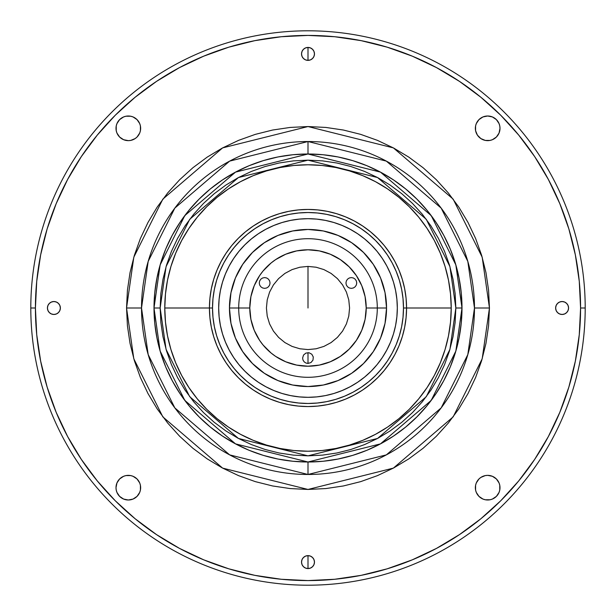 <?xml version="1.0" encoding="UTF-8"?>
<svg xmlns="http://www.w3.org/2000/svg" width="616" height="616" viewBox="0 0 616 616"><rect width="100%" height="100%" fill="white"/><g stroke="black" fill="none" stroke-linecap="round" stroke-linejoin="round"><path stroke-width="0.92" d="M308 308L308 266.42L308 308M308 462L323.092 461.261L338.045 459.043L352.706 455.37L366.936 450.281L380.596 443.813L393.555 436.043L405.698 427.042L416.893 416.893L427.042 405.698L436.043 393.555L443.813 380.596L450.281 366.936L455.37 352.706L459.043 338.045L461.261 323.092L462 308L461.261 292.908L459.043 277.955L455.37 263.294L450.281 249.064L443.813 235.404L436.043 222.445L427.042 210.302L416.893 199.107L405.698 188.958L393.555 179.957L380.596 172.187L366.936 165.719L352.706 160.63L338.045 156.957L323.092 154.739L308 154L308 141.526L308 154L292.908 154.739L277.955 156.957L263.294 160.63L249.064 165.719L235.404 172.187L222.445 179.957L210.302 188.958L199.107 199.107L188.958 210.302L179.957 222.445L172.187 235.404L165.719 249.064L160.63 263.294L156.957 277.955L154.739 292.908L154 308L154.739 323.092L156.957 338.045L160.63 352.706L165.719 366.936L172.187 380.596L179.957 393.555L188.958 405.698L199.107 416.893L210.302 427.042L222.445 436.043L235.404 443.813L249.064 450.281L263.294 455.37L277.955 459.043L292.908 461.261L308 462L308 474.474A166.474 166.474 0 0 0 474.474 308L467.813 261.384L441.179 208.116L386.34 161.115L308 141.526L229.66 161.115L174.821 208.116L148.186 261.384L141.526 308L126.549 308L133.811 257.195L162.84 199.13L222.615 147.894L308 126.549L393.385 147.894L453.16 199.13L482.189 257.195L489.45 308L474.474 308A166.474 166.474 0 0 0 308 141.526L308 154L308 141.526A166.474 166.474 0 0 0 141.526 308A166.474 166.474 0 0 0 308 474.474L308 462L308 474.474L386.34 454.885L441.179 407.884L467.813 354.616L474.474 308L489.45 308L482.189 358.805L453.16 416.87L393.385 468.106L308 489.45L222.615 468.106L162.84 416.87L133.811 358.805L126.549 308L141.526 308L148.186 354.616L174.821 407.884L229.66 454.885L308 474.474M308 60.368L308 47.432L308 60.368L308 47.432L308 60.368L310.472 59.875L308 60.368L305.528 59.875L308 60.368M308 363.44L308 352.66L308 363.44L305.936 363.032L304.189 361.861L303.018 360.114L302.61 358.05L303.519 355.055L305.936 353.068L309.055 352.76L311.812 354.239L313.29 356.995L312.982 360.114L310.995 362.531L308 363.44M301.532 53.9A6.468 6.468 0 0 1 308 47.432A6.468 6.468 0 0 1 314.468 53.9L313.975 51.428L314.468 53.9L313.975 56.372L314.468 53.9A6.468 6.468 0 0 1 308 60.368A6.468 6.468 0 0 1 301.532 53.9L302.025 51.428L301.532 53.9L302.025 56.372L303.426 58.474L305.528 59.875M116.001 487.68A12.32 12.32 0 0 1 128.321 475.36A12.32 12.32 0 0 1 140.641 487.68A12.32 12.32 0 0 1 128.321 500A12.32 12.32 0 0 1 116.001 487.68L116.239 490.082L116.001 487.68L116.94 482.959L116.239 485.269M475.36 487.68A12.32 12.32 0 0 1 487.68 475.36A12.32 12.32 0 0 1 500 487.68A12.32 12.32 0 0 1 487.68 500A12.32 12.32 0 0 1 475.36 487.68L475.591 490.082L475.591 485.269L476.291 482.959L475.591 485.269M475.36 128.321A12.32 12.32 0 0 1 487.68 116.001A12.32 12.32 0 0 1 500 128.321A12.32 12.32 0 0 1 487.68 140.641A12.32 12.32 0 0 1 475.36 128.321L475.591 125.918L475.591 130.731L477.431 135.166L480.834 138.569L485.269 140.41L482.959 139.709M116.001 128.321A12.32 12.32 0 0 1 128.321 116.001A12.32 12.32 0 0 1 140.641 128.321A12.32 12.32 0 0 1 128.321 140.641A12.32 12.32 0 0 1 116.001 128.321L116.239 125.918L116.239 130.731L116.94 133.041L119.612 137.037L123.608 139.709L128.321 140.641L125.918 140.41M301.532 562.1A6.468 6.468 0 0 1 308 555.632A6.468 6.468 0 0 1 314.468 562.1A6.468 6.468 0 0 1 308 568.568A6.468 6.468 0 0 1 301.532 562.1L302.025 564.572L301.532 562.1L302.025 559.628L303.426 557.526L302.025 559.628M47.432 308A6.468 6.468 0 0 1 53.9 301.532A6.468 6.468 0 0 1 60.368 308A6.468 6.468 0 0 1 53.9 314.468A6.468 6.468 0 0 1 47.432 308L47.925 305.528L47.432 308L47.925 310.472L49.326 312.574L51.428 313.975L53.9 314.468L51.428 313.975L49.326 312.574L47.925 310.472M555.632 308A6.468 6.468 0 0 1 562.1 301.532A6.468 6.468 0 0 1 568.568 308A6.468 6.468 0 0 1 562.1 314.468A6.468 6.468 0 0 1 555.632 308L556.125 310.472L555.632 308L556.125 305.528L555.632 308M308 555.632L308 568.568L308 555.632L305.528 556.125L308 555.632L310.472 556.125L308 555.632M585.2 308A277.2 277.2 0 0 1 308 585.2A277.2 277.2 0 0 1 30.8 308A277.2 277.2 0 0 0 308 585.2A277.2 277.2 0 0 0 585.2 308L580.58 308A272.58 272.58 0 0 1 308 580.58A272.58 272.58 0 0 1 35.42 308L30.8 308L35.42 308A272.58 272.58 0 0 1 308 35.42A272.58 272.58 0 0 1 580.58 308L585.2 308A277.2 277.2 0 0 0 308 30.8A277.2 277.2 0 0 0 30.8 308A277.2 277.2 0 0 1 308 30.8A277.2 277.2 0 0 1 585.2 308M228.875 568.845L203.688 559.828L228.875 568.845L254.824 575.344L281.281 579.271L308 580.58L334.719 579.271L361.176 575.344L387.125 568.845L412.312 559.828L436.49 548.394L459.436 534.642L480.927 518.711L500.746 500.746L518.711 480.927L534.642 459.436L548.394 436.49L559.828 412.312L568.845 387.125L575.344 361.176L579.271 334.719L580.58 308L579.271 281.281L575.344 254.824L568.845 228.875L559.828 203.688L548.394 179.51L534.742 156.718M67.637 436.544L81.258 459.282M179.456 67.637L156.718 81.258M387.125 47.155L412.312 56.172L387.125 47.155L361.176 40.656L334.719 36.729L308 35.42L281.281 36.729L254.824 40.656L228.875 47.155L203.688 56.172L179.51 67.606M133.041 476.291L130.731 475.591L125.918 475.591L130.731 475.591L133.041 476.291L137.037 478.963L139.709 482.959L140.41 485.269L140.41 490.082L140.641 487.68M125.918 499.761L128.321 500L123.608 499.06L119.612 496.388L116.94 492.392L116.239 490.082M490.082 475.591L487.68 475.36L492.392 476.291L496.388 478.963L499.06 482.959L499.761 485.269L499.761 490.082L500 487.68M482.959 499.06L485.269 499.761L482.959 499.06L478.963 496.388L476.291 492.392L475.591 490.082M487.68 500L490.082 499.761L485.269 499.761M500 128.321L499.761 125.918L500 128.321L499.06 133.041L499.761 130.731M490.082 116.239L487.68 116.001L492.392 116.94L496.388 119.612L499.06 123.608L499.761 125.918M487.68 140.641L490.082 140.41L485.269 140.41M140.641 128.321L140.41 125.918L140.41 130.731L139.709 133.041L140.41 130.731M133.041 116.94L130.731 116.239L133.041 116.94L137.037 119.612L139.709 123.608L140.41 125.918M128.321 116.001L125.918 116.239L130.731 116.239M303.426 566.674L305.528 568.075L303.426 566.674L302.025 564.572M310.472 568.075L312.574 566.674L313.975 564.572L314.468 562.1L313.975 564.572L312.574 566.674L310.472 568.075L308 568.568L305.528 568.075M60.368 308L59.875 305.528L60.368 308L59.875 310.472L60.368 308M58.474 303.426L56.372 302.025L58.474 303.426L59.875 305.528M53.9 301.532L51.428 302.025L53.9 301.532L56.372 302.025M49.326 303.426L47.925 305.528L49.326 303.426L51.428 302.025M568.075 305.528L566.674 303.426L564.572 302.025L562.1 301.532L564.572 302.025L566.674 303.426L568.075 305.528L568.568 308L568.075 310.472L566.674 312.574L568.075 310.472M557.526 312.574L559.628 313.975L557.526 312.574L556.125 310.472M562.1 314.468L564.572 313.975L562.1 314.468L559.628 313.975M312.574 49.326L310.472 47.925L312.574 49.326L313.975 51.428M305.528 47.925L303.426 49.326L302.025 51.428L303.426 49.326L305.528 47.925L308 47.432L310.472 47.925M312.574 58.474L313.975 56.372L312.574 58.474L310.472 59.875M534.642 156.564L518.711 135.073L500.746 115.254L480.927 97.29L459.436 81.358L436.49 67.606L412.312 56.172M156.564 81.358L135.073 97.29L115.254 115.254L97.29 135.073L81.358 156.564L67.606 179.51L56.172 203.688L47.155 228.875L40.656 254.824L36.729 281.281L35.42 308L36.729 334.719L40.656 361.176L47.155 387.125L56.172 412.312L67.606 436.49M81.358 459.436L97.29 480.927L115.254 500.746L135.073 518.711L156.564 534.642L179.51 548.394L203.688 559.828M140.41 490.082L139.709 492.392L137.037 496.388L133.041 499.06L128.321 500M116.94 482.959L119.612 478.963L123.608 476.291L125.918 475.591M499.761 490.082L499.06 492.392L496.388 496.388L492.392 499.06L490.082 499.761M476.291 482.959L478.963 478.963L480.834 477.431L485.269 475.591L487.68 475.36M499.06 133.041L496.388 137.037L492.392 139.709L490.082 140.41M475.591 125.918L476.291 123.608L478.963 119.612L482.959 116.94L487.68 116.001M139.709 133.041L137.037 137.037L135.166 138.569L130.731 140.41L128.321 140.641M116.239 125.918L116.94 123.608L119.612 119.612L123.608 116.94L125.918 116.239M303.426 557.526L305.528 556.125M310.472 556.125L312.574 557.526L313.975 559.628L314.468 562.1M59.875 310.472L58.474 312.574L56.372 313.975L53.9 314.468M566.674 312.574L564.572 313.975M556.125 305.528L557.526 303.426L559.628 302.025L562.1 301.532M489.45 308L488.573 325.787L485.962 343.397L481.635 360.676L475.637 377.439L468.021 393.532L458.874 408.808L448.263 423.107L436.305 436.305L423.107 448.263L408.808 458.874L393.532 468.021L377.439 475.637L360.676 481.635L343.397 485.962L325.787 488.573L308 489.45L290.213 488.573L272.603 485.962L255.324 481.635L238.561 475.637L222.468 468.021L207.192 458.874L192.893 448.263L179.695 436.305L167.737 423.107L157.126 408.808L147.979 393.532L140.363 377.439L134.365 360.676L130.038 343.397L127.427 325.787L126.549 308L127.427 290.213L130.038 272.603L134.365 255.324L140.363 238.561L147.979 222.468L157.126 207.192L167.737 192.893L179.695 179.695L192.893 167.737L207.192 157.126L222.468 147.979L238.561 140.363L255.324 134.365L272.603 130.038L290.213 127.427L308 126.549L325.787 127.427L343.397 130.038L360.676 134.365L377.439 140.363L393.532 147.979L408.808 157.126L423.107 167.737L436.305 179.695L448.263 192.893L458.874 207.192L468.021 222.468L475.637 238.561L481.635 255.324L485.962 272.603L488.573 290.213L489.45 308M451.22 308A143.22 143.22 0 0 1 308 451.22A143.22 143.22 0 0 1 164.78 308A143.22 143.22 0 0 0 308 451.22A143.22 143.22 0 0 0 451.22 308L406.56 308L451.22 308A143.22 143.22 0 0 0 308 164.78A143.22 143.22 0 0 0 164.78 308L209.44 308L164.78 308A143.22 143.22 0 0 1 308 164.78A143.22 143.22 0 0 1 451.22 308L450.527 293.963L448.471 280.057L445.052 266.428L440.317 253.191L434.311 240.486L427.08 228.428L418.711 217.14L409.27 206.73L398.86 197.289L387.572 188.919L375.514 181.689L362.809 175.683L349.572 170.948L335.943 167.529L322.037 165.473L308 164.78L293.963 165.473L280.057 167.529L266.428 170.948L253.191 175.683L240.486 181.689L228.428 188.919L217.14 197.289L206.73 206.73L197.289 217.14L188.919 228.428L181.689 240.486L175.683 253.191L170.948 266.428L167.529 280.057L165.473 293.963L164.78 308L165.473 322.037L167.529 335.943L170.948 349.572L175.683 362.809L181.689 375.514L188.919 387.572L197.289 398.86L206.73 409.27L217.14 418.711L228.428 427.08L240.486 434.311L253.191 440.317L266.428 445.052L280.057 448.471L293.963 450.527L308 451.22L322.037 450.527L335.943 448.471L349.572 445.052L362.809 440.317L375.514 434.311L387.572 427.08L398.86 418.711L409.27 409.27L418.711 398.86L427.08 387.572L434.311 375.514L440.317 362.809L445.052 349.572L448.471 335.943L450.527 322.037L451.22 308M366.212 308A58.212 58.212 0 0 1 308 366.212A58.212 58.212 0 0 1 249.788 308A58.212 58.212 0 0 1 308 249.788A58.212 58.212 0 0 1 366.212 308L377.3 308L366.212 308A58.212 58.212 0 0 0 308 249.788A58.212 58.212 0 0 0 249.788 308A58.212 58.212 0 0 0 308 366.212A58.212 58.212 0 0 0 366.212 308L365.096 296.642L361.785 285.724L356.402 275.66L349.164 266.836L340.34 259.598L330.276 254.215L319.358 250.905L308 249.788L296.642 250.905L285.724 254.215L275.66 259.598L271.071 263.001L263.001 271.071L259.598 275.66L254.215 285.724L250.905 296.642L249.788 308L238.7 308L249.788 308L250.905 319.358L254.215 330.276L259.598 340.34L263.001 344.929L271.071 352.999L275.66 356.402L285.724 361.785L296.642 365.096L308 366.212L319.358 365.096L330.276 361.785L340.34 356.402L349.164 349.164L356.402 340.34L361.785 330.276L365.096 319.358L366.212 308M259.267 282.975L259.675 280.911L260.845 279.163L262.593 277.993L264.657 277.585L266.72 277.993L268.468 279.163L269.639 280.911L270.047 282.975L269.639 285.039L268.468 286.786L266.72 287.957L264.657 288.365L262.593 287.957L260.845 286.786L259.675 285.039L259.267 282.975M345.953 282.975L346.361 280.911L347.532 279.163L349.28 277.993L351.343 277.585L353.407 277.993L355.155 279.163L356.325 280.911L356.733 282.975L356.325 285.039L355.155 286.786L353.407 287.957L351.343 288.365L349.28 287.957L347.532 286.786L346.361 285.039L345.953 282.975M266.42 308L267.221 299.892L269.585 292.092L273.427 284.9L278.601 278.601L284.9 273.427L292.092 269.585L299.892 267.221L308 266.42L316.108 267.221L323.908 269.585L331.1 273.427L337.399 278.601L342.573 284.9L346.415 292.092L348.779 299.892L349.58 308L348.779 316.108L346.415 323.908L342.573 331.1L337.399 337.399L331.1 342.573L323.908 346.415L316.108 348.779L308 349.58L299.892 348.779L292.092 346.415L284.9 342.573L278.601 337.399L273.427 331.1L269.585 323.908L267.221 316.108L266.42 308M213.683 279.387L216.94 270.285L213.683 279.387L211.334 288.773L209.917 298.337L209.44 308A98.56 98.56 0 0 0 308 406.56A98.56 98.56 0 0 0 406.56 308L403.48 308A95.48 95.48 0 0 1 308 403.48A95.48 95.48 0 0 1 212.52 308L209.44 308L209.917 317.663L211.334 327.227L213.683 336.613L216.94 345.715L221.075 354.462L226.049 362.755L221.075 354.462M253.245 226.049L261.538 221.075L253.245 226.049L245.476 231.809L238.307 238.307L231.809 245.476L226.049 253.245L221.075 261.538L216.94 270.285M336.613 213.683L345.715 216.94L336.613 213.683L327.227 211.334L317.663 209.917L308 209.44L298.337 209.917L288.773 211.334L279.387 213.683L270.285 216.94L261.538 221.075M389.951 253.245L394.925 261.538L389.951 253.245L384.192 245.476L377.693 238.307L370.524 231.809L362.755 226.049L354.462 221.075L345.715 216.94M402.317 336.613L399.06 345.715L402.317 336.613L404.666 327.227L406.083 317.663L406.56 308A98.56 98.56 0 0 1 308 406.56A98.56 98.56 0 0 1 209.44 308A98.56 98.56 0 0 1 308 209.44A98.56 98.56 0 0 1 406.56 308L406.083 298.337L404.666 288.773L402.317 279.387L399.06 270.285L394.925 261.538M362.755 389.951L354.462 394.925L362.755 389.951L370.524 384.192L377.693 377.693L384.192 370.524L389.951 362.755L394.925 354.462L399.06 345.715M279.387 402.317L270.285 399.06L279.387 402.317L288.773 404.666L298.337 406.083L308 406.56L317.663 406.083L327.227 404.666L336.613 402.317L345.715 399.06L354.462 394.925M160.16 308L166.074 266.605L189.728 219.296L238.43 177.554L308 160.16L377.57 177.554L426.272 219.296L449.926 266.605L455.84 308L462 308L455.84 264.88L431.2 215.6L380.472 172.118L308 154L235.528 172.118L184.8 215.6L160.16 264.88L154 308L160.16 308L154 308A154 154 0 0 1 308 154A154 154 0 0 1 462 308A154 154 0 0 1 308 462A154 154 0 0 1 154 308L160.16 351.12L184.8 400.4L235.528 443.882L308 462L380.472 443.882L431.2 400.4L455.84 351.12L462 308L455.84 308L449.926 349.395L426.272 396.704L377.57 438.446L308 455.84L238.43 438.446L189.728 396.704L166.074 349.395L160.16 308L160.868 293.509L163.001 279.156L166.528 265.088L171.417 251.42L177.616 238.307L185.077 225.864L193.717 214.214L203.465 203.465L214.214 193.717L225.864 185.077L238.307 177.616L251.42 171.417L265.088 166.528L279.156 163.001L293.509 160.868L308 160.16L322.491 160.868L336.844 163.001L350.912 166.528L364.58 171.417L377.693 177.616L390.136 185.077L401.786 193.717L412.535 203.465L422.283 214.214L430.923 225.864L438.384 238.307L444.583 251.42L449.472 265.088L452.999 279.156L455.132 293.509L455.84 308L455.132 322.491L452.999 336.844L449.472 350.912L444.583 364.58L438.384 377.693L430.923 390.136L422.283 401.786L412.535 412.535L401.786 422.283L390.136 430.923L377.693 438.384L364.58 444.583L350.912 449.472L336.844 452.999L322.491 455.132L308 455.84L293.509 455.132L279.156 452.999L265.088 449.472L251.42 444.583L238.307 438.384L225.864 430.923L214.214 422.283L203.465 412.535L193.717 401.786L185.077 390.136L177.616 377.693L171.417 364.58L166.528 350.912L163.001 336.844L160.868 322.491L160.16 308M226.049 362.755L231.809 370.524L238.307 377.693L245.476 384.192L253.245 389.951L261.538 394.925L270.285 399.06M406.56 308A98.56 98.56 0 0 0 308 209.44A98.56 98.56 0 0 0 209.44 308L212.52 308A95.48 95.48 0 0 1 308 212.52A95.48 95.48 0 0 1 403.48 308L406.56 308M403.48 308L403.018 317.356L401.647 326.626L399.368 335.72L396.211 344.536L392.207 353.007L387.387 361.045L381.805 368.568L375.514 375.514L368.568 381.805L361.045 387.387L353.007 392.207L344.536 396.211L335.72 399.368L326.626 401.647L317.356 403.018L308 403.48L298.645 403.018L289.374 401.647L280.28 399.368L271.464 396.211L262.994 392.207L254.955 387.387L247.432 381.805L240.486 375.514L234.195 368.568L228.613 361.045L223.793 353.007L219.789 344.536L216.632 335.72L214.353 326.626L212.982 317.356L212.52 308L212.982 298.645L214.353 289.374L216.632 280.28L219.789 271.464L223.793 262.994L228.613 254.955L234.195 247.432L240.486 240.486L247.432 234.195L254.955 228.613L262.994 223.793L271.464 219.789L280.28 216.632L289.374 214.353L298.645 212.982L308 212.52L317.356 212.982L326.626 214.353L335.72 216.632L344.536 219.789L353.007 223.793L361.045 228.613L368.568 234.195L375.514 240.486L381.805 247.432L387.387 254.955L392.207 262.994L396.211 271.464L399.368 280.28L401.647 289.374L403.018 298.645L403.48 308M229.237 265.881A89.32 89.32 0 0 0 218.68 308A89.32 89.32 0 0 1 308 218.68A89.32 89.32 0 0 1 397.32 308A89.32 89.32 0 0 1 308 397.32A89.32 89.32 0 0 1 218.68 308A89.32 89.32 0 0 0 229.237 350.119L225.479 342.18L222.522 333.926L220.397 325.425L219.111 316.755L218.68 308L219.111 299.245L220.397 290.575L222.522 282.074L225.479 273.82L229.229 265.896L233.734 258.374L238.954 251.336L244.845 244.845L251.336 238.954L258.374 233.734L265.896 229.229L273.82 225.479L282.074 222.522L290.575 220.397L299.245 219.111L308 218.68L316.755 219.111L325.425 220.397L333.926 222.522L342.18 225.479L350.104 229.229L357.627 233.734L364.664 238.954L371.155 244.845L377.046 251.336L382.267 258.374L386.771 265.896L390.521 273.82L393.478 282.074L395.603 290.575L396.889 299.245L397.32 308L396.889 316.755L395.603 325.425L393.478 333.926L390.521 342.18L386.771 350.104A89.32 89.32 0 0 0 386.763 265.881M233.703 357.573A89.32 89.32 0 0 0 258.427 382.297M265.881 386.763A89.32 89.32 0 0 0 350.119 386.763L342.18 390.521L333.926 393.478L325.425 395.603L316.755 396.889L308 397.32L299.245 396.889L290.575 395.603L282.074 393.478L273.82 390.521L265.896 386.771L258.374 382.267L251.336 377.046L244.845 371.155L238.954 364.664L233.734 357.627L229.229 350.104M357.573 382.297A89.32 89.32 0 0 0 382.297 357.573M229.46 308A78.54 78.54 0 0 1 308 229.46A78.54 78.54 0 0 1 386.54 308L377.3 308A69.3 69.3 0 0 0 308 238.7A69.3 69.3 0 0 0 238.7 308L229.46 308L238.7 308A69.3 69.3 0 0 1 308 238.7A69.3 69.3 0 0 1 377.3 308A69.3 69.3 0 0 1 308 377.3A69.3 69.3 0 0 1 238.7 308A69.3 69.3 0 0 0 308 377.3A69.3 69.3 0 0 0 377.3 308L386.54 308A78.54 78.54 0 0 1 308 386.54A78.54 78.54 0 0 1 229.46 308L230.969 323.323L235.435 338.053L242.696 351.636L252.468 363.532L264.364 373.304L277.947 380.565L292.677 385.031L308 386.54L323.323 385.031L338.053 380.565L351.636 373.304L363.532 363.532L373.304 351.636L380.565 338.053L385.031 323.323L386.54 308L385.031 292.677L380.565 277.947L373.304 264.364L363.532 252.468L351.636 242.696L338.053 235.435L323.323 230.969L308 229.46L292.677 230.969L277.947 235.435L264.364 242.696L252.468 252.468L242.696 264.364L235.435 277.947L230.969 292.677L229.46 308M386.771 350.104L382.267 357.627L377.046 364.664L371.155 371.155L364.664 377.046L357.627 382.267L350.104 386.771M382.297 258.427A89.32 89.32 0 0 0 357.573 233.703M350.119 229.237A89.32 89.32 0 0 0 265.881 229.237M258.427 233.703A89.32 89.32 0 0 0 233.703 258.427"/></g></svg>
